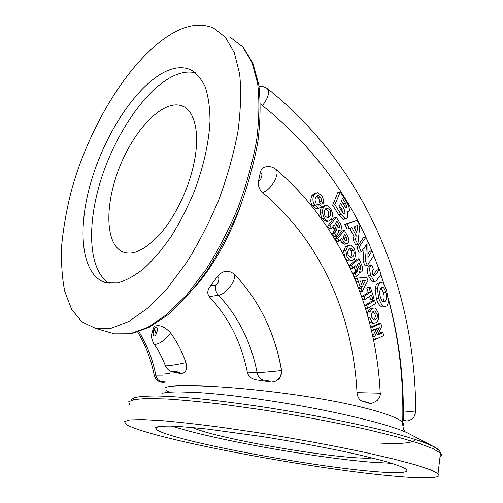 <?xml version="1.0" encoding="UTF-8"?>
<svg xmlns="http://www.w3.org/2000/svg" width="503" height="503" viewBox="0 0 503 503"><rect width="100%" height="100%" fill="white"/><g stroke="black" fill="none" stroke-linecap="round" stroke-linejoin="round"><path stroke-width="0.75" d="M194.296 287.942C213.995 265.2 229.764 236.888 241.591 203.005M165.682 392.642L166.128 390.46L169.404 392.252M402.765 425.903C403.827 424.903 403.815 423.759 402.714 422.476L402.708 422.463C398.099 416.861 370.874 407.946 328.723 400.237C286.729 392.491 233.688 386.914 200.42 385.946L183.727 385.726C173.548 385.82 167.48 386.467 165.518 387.656M156.376 333.728L153.987 329.572M153.365 342.989C150.913 336.469 150.705 336.52 153.622 327.723C153.956 326.409 154.93 325.762 156.527 325.781C160.803 325.089 165.456 327.422 170.492 332.772C177.037 341.82 182.18 351.76 185.928 362.581C187.323 369.246 185.934 372.849 181.759 373.383L179.992 373.32M179.263 373.151L176.874 371.748M402.777 419.552L403.437 420.76L405.512 420.822L403.507 420.653M404.909 420.697C406.6 420.653 406.179 420.345 403.658 419.779L403.393 410.932C403.28 372.239 398.225 334.715 388.228 298.367M384.311 285.075L380.909 274.713M379.136 269.671L373.786 255.581M371.824 250.796C348.195 193.397 311.741 144.99 262.459 105.586L260.491 103.932M234.329 274.229C247.275 287.754 257.844 303.215 266.024 320.612C273.349 336.281 278.53 352.861 281.567 370.359C281.831 377.338 278.499 381.236 271.57 382.06L257.743 380.105C252.368 379.407 248.928 376.992 247.438 372.88C241.635 343.071 228.878 317.651 209.173 296.607C206.94 293.368 207.425 289.772 210.619 285.811L217.258 276.725C224.08 268.797 230.034 270.878 234.323 274.229C236.674 279.769 226.231 294.236 218.522 295.305C238.365 316.651 251.217 342.424 257.09 372.616L247.438 372.88M156.515 333.414L154.283 328.975M258.649 180.703L260.145 173.12C260.975 169.304 262.912 167.216 265.961 166.851C269.388 166.122 272.645 166.921 275.732 169.241C280.812 173.126 270.633 191.077 262.377 192.416C259.108 189.329 257.863 185.418 258.649 180.703C261.774 180.08 263.346 172.051 260.145 173.12M370.434 403.255L362.902 401.513C359.475 400.275 357.514 397.32 357.017 392.648C353.043 314.406 319.864 240.126 262.377 192.416M372.754 336.017L376.584 328.83M370.698 327.107L378.702 323.687L380.966 323.504L372.71 327.019L373.402 330.144L379.337 327.635L374.748 336.274L375.42 339.349L373.484 339.468M378.061 333.973L380.696 332.747L382.965 332.59L377.495 335.061L381.645 326.541L380.966 323.504M364.644 305.541L372.44 300.781L374.697 300.543L366.75 305.371L367.674 308.414L375.603 303.542L374.697 300.543M361.053 288.458L358.853 288.728L360.11 286.503L358.092 281.227L356.067 281.454L354.911 278.455L357.105 278.153L358.262 281.164L360.293 280.938L362.311 286.226L361.053 288.458L362.185 291.451L359.985 291.715M363.889 296.531L361.726 296.776L368.234 292.406L366.769 288.049L367.995 287.182L370.239 286.899L369.007 287.773L370.478 292.142L363.889 296.531L364.889 299.536L371.465 295.123L372.861 299.335L374.081 298.436L370.239 286.899M372.861 299.335L370.617 299.581L369.579 296.443M350.975 260.548L349.277 260.969C347.56 260.787 346.095 259.504 344.876 257.102L343.637 251.054L345.53 246.684L349.025 245.351M352.798 268.193L350.61 268.52L349.346 265.634L356.696 259.095L358.928 258.743L351.534 265.301L352.798 268.193L355.898 265.546L357.382 268.948L357.683 270.633L355.187 273.663L356.533 276.769L358.991 273.701L359.299 271.312L360.802 272.18L361.909 271.746L362.864 269.18L362.317 266.533L358.928 258.743M356.533 276.769L354.338 277.071L352.993 273.972L355.483 270.954L354.194 267.018M336.369 236.247L338.412 232.512L338.387 229.978L339.707 230.512L341.053 229.764L341.656 226.866L340.751 224.269L336.318 217.082L329.823 225.696L331.483 228.362L334.218 224.891L336.689 229.682L334.602 233.392L336.369 236.247L334.206 236.661L332.439 233.813L334.514 230.116L332.854 226.646M331.483 228.362L329.32 228.796L327.66 226.143L334.111 217.554L336.318 217.082M339.167 241.189L336.997 241.585L335.463 238.856L342.222 230.908L344.442 230.475L337.632 238.447L339.167 241.189L341.763 238.277L343.87 242.075L346.334 243.898L348.013 243.056C349.271 241.918 349.22 239.786 347.875 236.668L344.442 230.475M344.957 244.144L344.14 244.295L341.688 242.477L340.286 239.956M383.355 306.849L382.179 306.962C379.602 306.013 377.652 303.246 376.338 298.65L375.188 288.892C375.596 286.031 376.332 284.189 377.401 283.378L380.507 282.579M327.749 221.106L326.321 221.408L322.021 218.447L319.952 212.505L321.241 207.519L324.988 205.457M373.352 281.617L371.654 281.139L368.554 275.927C366.945 272.375 366.957 269.136 368.598 266.206L369.378 265.37L371.73 265.018L370.931 265.854C369.309 266.785 369.277 270.036 370.843 275.613L373.955 280.837L375.062 281.391L376.125 280.982L381.111 274.336L379.394 269.633L376.885 269.992L373.075 275.355M323.115 203.709C323.831 200.263 323.152 197.421 321.09 195.189L317.28 192.586L314.117 194.837C312.262 198.465 312.545 202.005 314.979 205.469L318.305 208.129L318.996 208.236L321.329 206.928L319.506 204.564L318.361 205.237L316.261 203.885C314.821 200.911 314.715 198.71 315.953 197.289L318.204 195.579L320.285 196.943C321.524 199.081 321.87 200.559 321.329 201.376L323.115 203.709L320.939 204.218L319.154 201.892C319.656 200.873 319.304 199.402 318.103 197.478L316.695 196.264M318.456 208.167L316.154 208.626L312.835 205.972C310.47 203.382 310.181 199.848 311.961 195.378L315.023 193.133M367.379 265.515L373.88 255.354L371.918 250.783L367.945 257.536L367.932 241.798L365.863 237.284L359.104 246.998L361.248 251.701L366.492 244.678L365.36 260.906L367.379 265.515L365.09 265.854L363.078 261.258L364.084 248.231M361.248 251.701L358.972 252.085L356.828 247.394L363.373 237.737L365.863 237.284M368.152 253.902L369.416 251.198L371.918 250.783M349.459 228.563L347.196 229.01L344.681 224.401L357.143 220.201L346.938 223.942L349.459 228.563L351.893 227.664L356.206 235.744L355.432 239.724L357.828 244.288L359.84 225.287L357.143 220.201M357.828 244.288L355.552 244.691L353.163 240.138L353.905 236.171L349.774 228.444M344.788 218.629L342.826 219.044L338.821 214.938L332.64 205.268L337.802 192.567L340.261 191.964L334.885 204.746L341.072 214.448L345.096 218.566L345.718 218.711L347.454 217.535L347.277 211.801L348.07 212.052L349.396 211.109C349.535 208.009 348.378 204.602 345.926 200.873L340.261 191.964M367.341 314.457L367.731 311.973L370.321 308.578L373.257 308.069M373.251 323.19L372.17 323.278L369.196 321.197M373.371 311.275L374.716 310.967L377.149 313.985C378.049 315.865 377.527 317.783 375.584 319.726L374.175 320.046L371.623 317.186C370.83 314.784 371.415 312.816 373.371 311.275M376.351 322.656L378.759 319.248L378.52 313.394L375.835 308.546L374.389 307.955L372.553 308.358L369.944 311.766L370.026 317.808C371.497 321.568 372.949 323.328 374.395 323.096L376.351 322.656M373.471 319.845C375.288 317.896 375.766 316.016 374.898 314.186L373.157 311.401M334.885 204.746L332.64 205.268M340.569 203.319L344.027 208.789L345.077 213.153L344.153 213.913L342.411 212.247L338.928 206.746L340.569 203.319M342.952 213.014L341.7 209.311L339.443 205.733M342.43 198.301L345.611 203.338L346.825 207.343L346.265 207.858L344.593 206.079L341.468 201.131L342.43 198.301M353.898 227.092L357.558 225.363L356.853 232.638L353.898 227.092M354.961 229.072L355.118 226.532M346.938 223.942L344.681 224.401M356.206 235.744L353.905 236.171M355.432 239.724L353.163 240.138M365.36 260.906L363.078 261.258M359.104 246.998L356.828 247.394M321.329 201.376L319.154 201.892M319.506 204.564L317.556 205.023M379.394 269.633L374.565 275.965L374.012 276.197L372.497 274.122C371.969 272.073 372.145 270.821 373.037 270.375L373.559 269.809L371.73 265.018M325.139 209.449L327.195 208.079L329.534 209.782C330.993 211.115 331.137 213.366 329.974 216.535L327.755 217.956L325.46 216.409C323.932 214.511 323.825 212.191 325.139 209.449M331.647 218.975L332.76 214.039L330.609 208.286L326.522 205.123L323.41 207.022L322.109 212.021L324.177 217.975C325.699 219.987 327.132 220.974 328.484 220.949L331.647 218.975M327.113 217.83L327.799 217.007C328.956 213.857 328.799 211.612 327.346 210.273L325.705 208.739M378.64 298.398C381.425 304.805 383.393 307.584 384.531 306.729L386.713 305.943C387.769 304.994 388.303 303.146 388.335 300.398L386.688 291.08C385.594 287.408 384.399 284.836 383.104 283.365L381.658 282.435L379.79 283.07C378.69 283.887 377.929 285.735 377.502 288.609L378.64 298.398L376.338 298.65M382.99 301.479C384.462 298.751 384.531 295.689 383.179 292.312L381.048 287.993M381.299 287.741L382.682 287.238C383.833 287.622 384.826 289.212 385.656 292.023C386.996 295.651 386.895 298.725 385.355 301.253L383.802 301.819C382.431 301.498 381.318 299.995 380.463 297.317C379.168 293.419 379.444 290.225 381.299 287.741M344.895 234.53L346.611 237.623L346.655 240.333L345.737 240.767L344.706 240.076L342.945 236.9L344.895 234.53M344.756 240.157L344.398 238.038L343.442 236.309M337.632 238.447L335.463 238.856M334.602 233.392L332.439 233.813M336.689 229.682L334.514 230.116M329.823 225.696L327.66 226.143M336.947 221.169L339.217 224.854L339.443 227.369L338.67 227.746L337.588 227.042L335.338 223.401L336.947 221.169M337.544 226.979L335.614 223.024M359.023 262.704L360.752 266.697L360.651 269.111L360.06 269.319L358.89 268.363L357.174 264.408L359.023 262.704M358.859 268.288L357.325 264.27M351.534 265.301L349.346 265.634M357.683 270.633L355.483 270.954M355.187 273.663L352.993 273.972M347.057 256.744C348.673 259.447 350.145 260.743 351.465 260.623L354.162 259.391L355.873 255.046L354.521 249.18L350.975 245.263L350.295 245.131L347.724 246.294L345.819 250.676L347.057 256.744L344.876 257.102M350.251 257.442L350.654 257.071C352.175 254.405 352.314 252.273 351.075 250.689L349.384 248.683M349.088 248.96L350.887 248.098L353.295 250.312C354.533 251.89 354.389 254.028 352.855 256.712L350.943 257.605L348.504 255.562C347.271 253.424 347.466 251.223 349.088 248.96M369.007 287.773L366.769 288.049M370.478 292.142L368.234 292.406M364.889 299.536L362.751 299.769M362.311 286.226L360.11 286.503M360.293 280.938L358.092 281.227M358.262 281.164L356.067 281.454M363.411 284.491L362.022 280.85L365.612 280.316L363.411 284.491M362.185 291.451L367.919 280.592L366.643 277.241L357.105 278.153M362.556 282.24L363.348 280.68M367.674 308.414L365.606 308.616M366.75 305.371L364.662 305.591M374.748 336.274L372.836 336.4M373.402 330.144L371.465 330.289M372.71 327.019L370.717 327.17M375.42 339.349L383.632 335.671L382.965 332.59M380.218 393.189L357.017 392.648M163.192 375.137L154.201 375.175C151.189 359.651 145.7 345.303 137.74 332.143M162.985 374.075L169.316 373.603M281.567 370.359L281.466 370.397C280.448 370.78 264.735 372.377 257.09 372.616C257.97 376.508 259.938 378.979 262.994 380.023C268.275 380.601 270.438 381.224 269.482 381.884M153.371 343.002C154.943 347.403 166.732 339.569 170.492 332.772M185.928 362.581C179.25 364.285 163.852 366.869 165.229 365.373C162.299 357.583 158.52 350.377 153.912 343.756M415.774 412.108L403.393 410.932M262.459 105.586C268.225 97.991 269.866 92.319 267.382 88.578C264.144 86.579 261.371 85.906 259.064 86.566M409.712 434.064L409.253 433.819C394.226 425.588 338.783 411.693 279.718 402.293C246.923 397.087 219.119 393.811 196.308 392.466L179.313 391.919C171.63 391.938 166.021 392.371 162.475 393.227M377.69 442.967C400.96 444.275 413.491 443.093 415.283 439.421M195.598 72.872C188.656 71.124 181.055 72.256 172.812 76.261C144.713 90.188 115.2 134.288 100.877 179.98C86.529 225.608 88.453 270.752 109.296 283.334M194.02 163.035C200.364 132.93 194.592 109.786 181.552 105.712C163.374 99.607 135.703 127.944 120.663 164.387C105.397 200.747 104.417 240.799 120.764 250.821C131.604 256.555 144.983 250.645 160.903 233.096C175.767 215.686 188.839 188.16 194.02 163.035M164.45 72.067C173.925 67.339 182.457 66.484 190.04 69.502C196.22 72.891 201.275 78.663 205.199 86.824C208.336 96.299 209.94 107.743 210.015 121.141C208.858 142.902 203.64 166.273 194.353 191.259C187.619 207.349 179.929 222.351 171.278 236.265C162.287 249.192 153.101 259.994 143.713 268.684C134.446 275.958 125.693 280.712 117.457 282.938L106.34 282.837C81.612 276.468 76.846 231.04 90.659 183.048C104.373 134.98 135.194 86.956 164.45 72.067M192.391 427.519C218.101 439.201 343.668 460.49 372.283 457.975M173.208 32.921C188.135 24.622 201.602 23.025 213.612 28.143L225.375 37.26L234.272 52.614L239.648 73.96C241.352 90.942 240.78 110.113 237.938 131.465C233.75 153.654 227.438 176.27 218.994 199.314C209.487 222.012 198.635 243.144 186.443 262.717L167.329 288.313L147.763 308.144L128.768 321.511L111.213 328.22L95.777 328.453L81.97 321.945L71.589 309.282L64.793 291.495C61.988 277.499 60.976 261.931 61.75 244.798C63.479 227.079 66.761 208.783 71.596 189.908C89.968 123.845 131.415 56.663 173.208 32.921M389.492 475.7C422.627 478.9 444.036 478.724 438.025 473.637L430.606 469.846L415.786 464.923L393.711 459.032L365.134 452.449C332.779 445.551 294.689 438.522 256.964 432.53L220.955 427.254C198.478 424.306 178.905 422.111 162.249 420.659L142.431 419.565L129.862 419.904L124.505 421.52L125.92 424.224C147.385 438.006 304.931 467.834 389.492 475.7M369.818 471.148C397.307 473.694 409.524 473.078 406.468 469.299C403.519 467.425 397.489 465.086 388.379 462.282C377.514 459.245 364.027 455.932 347.906 452.354C321.461 446.739 292.935 441.483 262.333 436.585L208.123 429.147C192.894 427.512 180.388 426.494 170.611 426.085C162.588 426.022 157.596 426.513 155.641 427.544L156.647 429.719C172.158 440.414 302.536 465.162 369.818 471.148M172.24 426.135C211.587 439.226 313.803 457.585 371.063 462.175L391.837 463.32M375.584 319.726L373.584 319.895M377.149 313.985L374.898 314.186M372.553 308.358L370.321 308.578M369.944 311.766L367.731 311.973M370.026 317.808L368.322 317.959M345.096 218.566L342.826 219.044M341.072 214.448L338.821 214.938M344.027 208.789L341.7 209.311M345.077 213.153L343.411 213.517M345.611 203.338L343.216 203.891M346.825 207.343L345.762 207.582M320.285 196.943L318.103 197.478M314.117 194.837L311.961 195.378M314.979 205.469L312.835 205.972M318.305 208.129L316.154 208.626M373.955 280.837L371.654 281.139M370.843 275.613L368.554 275.927M370.931 265.854L368.598 266.206M374.565 275.965L373.716 276.078M329.974 216.535L327.799 217.007M329.534 209.782L327.346 210.273M323.41 207.022L321.241 207.519M322.109 212.021L319.952 212.505M324.177 217.975L322.021 218.447M377.502 288.609L375.188 288.892M379.79 283.07L377.401 283.378M385.656 292.023L383.179 292.312M385.355 301.253L383.022 301.504M346.655 240.333L345.184 240.604M346.611 237.623L344.398 238.038M343.87 242.075L341.688 242.477M335.205 232.015L333.036 232.443M336.243 230.682L334.067 231.116M336.161 228.029L333.986 228.463M339.217 224.854L337.023 225.3M339.443 227.369L338.179 227.62M360.651 269.111L359.739 269.243M360.752 266.697L358.526 267.03M357.382 268.948L355.181 269.275M357.124 271.475L354.923 271.796M355.942 272.494L353.747 272.808M345.819 250.676L343.637 251.054M347.724 246.294L345.53 246.684M353.295 250.312L351.075 250.689M352.855 256.712L350.654 257.071M362.902 401.513C368.089 402.067 369.925 402.595 368.403 403.104M138.973 331.741C147.165 345.083 152.78 359.614 155.836 375.332C156.609 378.69 158.426 380.815 161.281 381.714L165.047 381.651M165.267 383.104C161.765 382.437 160.432 381.978 161.281 381.714M217.258 276.725C220.239 276.21 218.635 284.541 215.668 285.038C215.045 289.005 215.994 292.432 218.522 295.305L209.173 296.607M215.668 285.038L210.619 285.811M257.743 380.105L262.994 380.023M156.125 327.214C158.571 327.365 156.886 335.338 154.283 336.017C151.881 335.771 153.509 327.893 156.125 327.214M180.087 373.188C175.069 372.597 172.598 371.918 172.661 371.157C177.741 371.761 180.212 372.434 180.087 373.188M406.499 420.841L405.512 420.822C407.851 421.294 410.605 420.219 413.768 417.603L415.78 412.001C415.151 287.144 365.631 167.09 267.382 88.566M95.777 328.453L114.426 333.847L130.774 333.879L149.064 327.428L168.53 314.394C181.847 302.542 194.824 287.754 207.462 270.042C219.597 250.934 230.324 230.273 239.654 208.066C247.891 185.5 253.977 163.305 257.907 141.475C260.479 120.424 260.761 101.424 258.743 84.479L252.82 62.988L243.238 47.244L230.651 37.618L242.723 46.873L251.946 62.259L257.655 83.511C259.579 100.38 259.221 119.368 256.593 140.475C252.6 162.387 246.457 184.695 238.164 207.393C228.79 229.733 218.025 250.513 205.872 269.734L186.77 294.846L167.115 314.256L147.951 327.302L130.151 333.766L114.426 333.847L109.195 332.332M439.213 450.499L433.643 446.576L422.482 441.885C412.265 438.371 399.288 434.567 383.544 430.486C350.057 422.193 305.34 413.428 261.824 406.738C240.365 403.595 220.333 401.017 201.728 398.998C184.362 397.351 169.549 396.345 157.288 395.98C146.681 395.974 138.985 396.527 134.207 397.653L130.943 399.979M440.024 456.9C441.753 455.951 441.898 454.712 440.465 453.178L433.171 448.733L418.521 443.193L396.666 436.774L368.334 429.782C336.237 422.558 298.43 415.447 260.938 409.612L225.13 404.607C202.747 401.916 183.249 400.036 166.625 398.961L146.807 398.483L134.175 399.476L128.705 401.752L129.975 405.091M405.405 432.014C403.544 430.09 402.645 426.902 402.708 422.463C403.758 379.972 398.936 338.714 388.253 298.688M373.949 311.043L374.716 310.967M374.395 323.096L372.17 323.278M345.718 218.711L343.442 219.189M348.07 212.052L347.391 212.203M318.204 195.579L317.292 195.805M318.996 208.236L316.846 208.732M375.062 281.391L372.748 281.693M326.315 208.28L327.195 208.079M328.484 220.949L326.321 221.408M384.531 306.729L382.179 306.962M381.903 287.332L382.682 287.238M346.334 243.898L344.14 244.295M339.707 230.512L338.55 230.739M360.802 272.18L359.362 272.387M351.465 260.623L349.277 260.969M350.088 248.237L350.887 248.098M275.757 169.26C340.015 223.791 375.948 306.346 380.205 393.126C380.79 394.515 379.84 396.936 377.351 400.382C373.509 402.884 370.768 403.84 369.139 403.261M154.226 375.301C155.276 378.564 156.892 380.626 159.074 381.469L165.273 383.16M266.024 320.612C273.318 336.337 278.467 352.936 281.466 370.397L280.781 375.791C280.077 377.74 276.524 382.198 271.57 382.054M165.336 365.675C166.512 368.8 170.033 371.302 171.674 371.522C173.114 372.182 179.011 373.421 181.124 373.383L181.759 373.377M192.982 71.011L190.04 69.502M184.029 106.818L181.552 105.712M409.253 433.819L433.643 446.576C436.811 447.72 440.986 451.889 440.465 453.178L438.025 473.637M157.244 426.783L156.647 429.719"/></g></svg>
